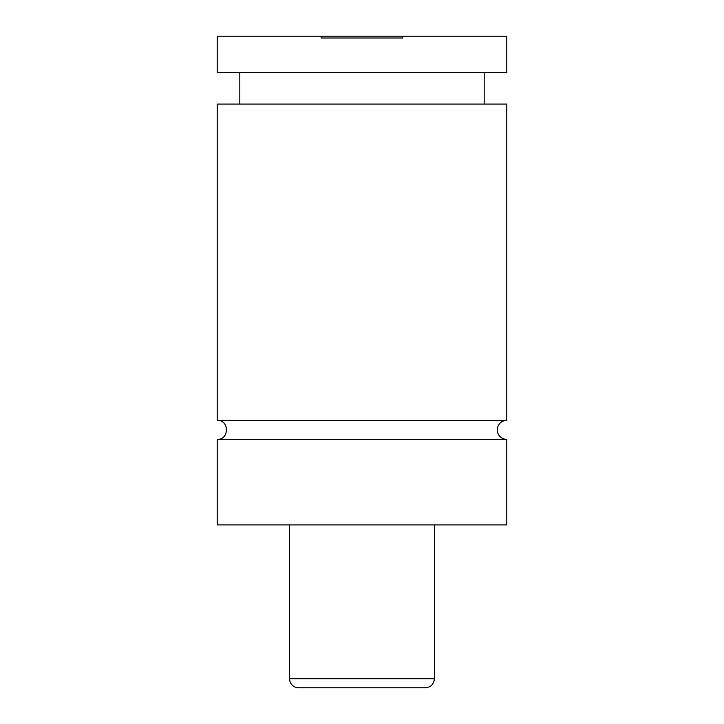 <?xml version="1.0" encoding="UTF-8"?>
<svg xmlns="http://www.w3.org/2000/svg" width="724" height="724" viewBox="0 0 724 724"><rect width="100%" height="100%" fill="white"/><g stroke="black" fill="none" stroke-linecap="round" stroke-linejoin="round"><path stroke-width="1.09" d="M217.2 439.377C229.463 439.966 229.463 419.784 217.2 420.373L506.8 420.373A9.502 9.502 0 0 0 497.298 429.875A9.502 9.502 0 0 0 506.8 439.377L506.8 524.9L217.2 524.9L217.2 439.377L506.8 439.377M321.148 36.2L321.148 38.01L402.852 38.01L402.852 36.2L217.2 36.2L217.2 72.4L506.8 72.4L506.8 36.2L402.852 36.2M425.35 687.8L298.65 687.8A9.05 9.05 0 0 1 289.6 678.75L434.4 678.75C433.866 684.243 430.843 687.266 425.35 687.8M434.4 524.9L434.4 678.75M217.2 420.373L217.2 104.075L506.8 104.075L506.8 420.373M289.6 678.75L289.6 524.9M484.175 104.075L484.175 72.4M239.825 104.075L239.825 72.4"/></g></svg>
